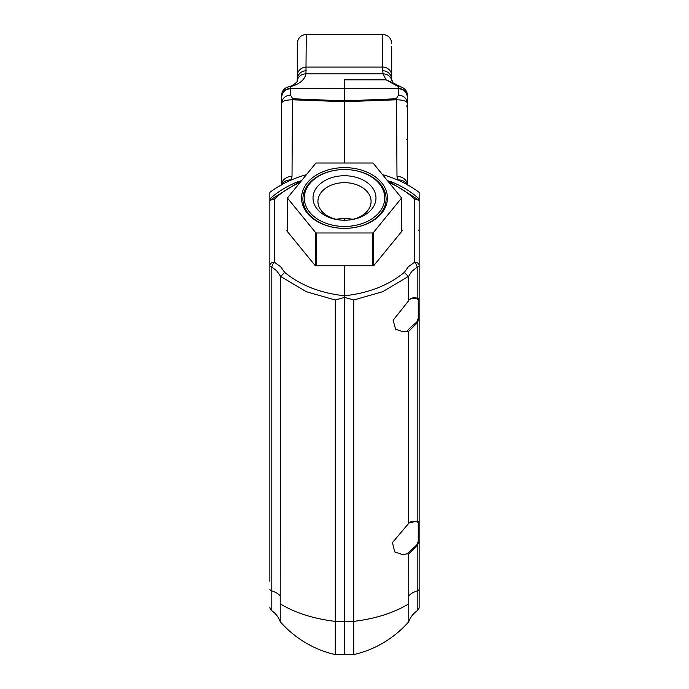 <?xml version="1.0" encoding="UTF-8"?>
<svg xmlns="http://www.w3.org/2000/svg" width="689" height="689" viewBox="0 0 689 689"><rect width="100%" height="100%" fill="white"/><g stroke="black" fill="none" stroke-linecap="round" stroke-linejoin="round"><path stroke-width="1.03" d="M285.995 87.899A8.991 8.337 -106.4 0 1 287.993 86.978L287.993 86.978A8.991 8.337 -106.4 0 1 290.543 86.668C299.543 84.101 304.676 79.829 305.95 73.861L383.05 73.861L386.09 79.821L344.5 79.821L344.5 88.442L344.5 79.821L386.09 79.821L398.457 86.668A8.991 8.931 0 0 1 407.449 95.607L407.449 98.854M407.449 185.04L407.449 97.683C406.923 92.214 403.918 89.217 398.457 88.692L398.457 88.442A8.991 8.966 0 0 1 407.449 97.407M419.145 240.203L419.145 230.143M406.544 184.29L406.699 184.376A102.006 72.13 -0 0 1 419.145 192.386L419.145 541.08M417.198 610.755L417.198 545.766L419.145 541.52L419.145 607.052A4.496 4.496 0 0 1 417.198 610.755A22.487 22.487 0 0 0 408.766 621.693A22.487 22.487 0 0 1 417.198 610.755A4.496 4.496 0 0 0 419.145 607.052M408.723 554.034L407.242 553.81L416.69 545.033L417.198 545.766L408.723 554.034L408.766 621.693M408.413 331.581L407.044 331.211C408.611 329.109 411.824 326.104 416.69 322.202L418.249 318.507L419.145 318.697L417.198 322.934L408.413 331.581L408.672 523.115L417.198 520.996L419.145 521.788A0.896 0.827 180 0 1 418.249 522.615L416.69 521.539L413.314 521.323M407.242 553.81L402.505 554.593L394.711 551.915L392.454 542.587L408.499 523.597C409.016 522.167 410.799 521.409 413.856 521.315M332.675 653.947L335.267 654.55L344.5 654.55L344.5 621.375L353.733 621.375C375.307 618.765 393.522 612.995 408.379 604.072M356.325 653.947L353.733 654.55L344.5 654.55L344.5 621.375L335.267 621.375L335.267 654.55L353.733 654.55L353.733 299.991L382.748 291.697L408.301 276.47L408.37 300.809C410.076 298.13 413.012 297.252 417.198 298.173L419.145 298.957A0.896 0.827 180 0 1 418.249 299.784L416.69 298.716L413.727 298.483M407.044 331.211L403.134 331.771L395.615 329.204L393.118 320.299L408.258 301.205C408.775 299.422 410.653 298.518 413.891 298.492M408.06 622.503L407.449 623.175M408.344 276.9L411.712 271.414L417.198 267.151A4.496 2.093 180 0 0 419.145 265.42A4.496 3.178 0 0 0 414.649 262.242A4.496 1.86 63 0 1 417.198 267.151L417.198 298.173A0.896 0.577 97.9 0 1 416.69 298.716M408.301 276.47L404.34 272.379C388.45 285.358 368.503 293.161 344.5 295.779L344.5 621.375L344.5 297.415L353.733 299.991M382.524 174.61A102.006 72.13 180 0 1 397.536 179.932A11.239 8.612 -15.7 0 1 407.147 184.618M406.699 184.376A102.006 72.13 -0 0 0 397.536 179.932L396.976 176.212L396.571 99.784L344.5 101.696L344.5 88.692L398.457 88.692L398.457 95.177L396.287 98.768A8.991 1.197 86.4 0 1 396.571 99.784C403.616 99.948 407.242 101.231 407.449 103.634A8.991 8.457 0 0 0 398.457 95.177M419.145 198.914A94.324 66.704 -0 0 0 390.189 181.345M281.551 185.04L281.551 103.634A8.991 8.457 180 0 1 290.543 95.177L292.713 98.768A8.991 1.197 93.6 0 0 292.429 99.784L344.5 101.696L344.5 163.017L344.5 100.887L396.287 98.768M297.286 46.723L297.286 43.441C297.82 37.981 300.817 34.984 306.278 34.45L305.95 73.861A8.991 8.716 -168 0 0 297.148 80.716C298.475 81.181 292.894 86.099 287.993 86.978A8.991 8.991 0 0 0 281.551 95.607A8.991 8.931 180 0 1 290.543 86.668L290.543 88.442L344.5 88.692L398.457 88.442L398.457 86.668A8.991 8.337 -73.6 0 1 401.007 86.978L401.007 86.978A8.991 8.337 -73.6 0 1 403.005 87.899M287.614 229.747L286.77 230.789L315.329 265.765L344.5 265.765L344.5 297.415L335.267 299.991L306.252 291.697L280.699 276.47L284.66 272.379C300.55 285.358 320.497 293.161 344.5 295.779L344.5 265.765L373.671 265.765L402.23 230.789L401.386 229.747M388.984 182.525A86.349 61.054 180 0 1 414.649 199.25L414.649 262.242L408.379 266.695L404.34 272.379M414.649 199.25L419.145 200.266L386.968 180.062M386.09 79.821L393.006 82.887L391.714 79.485L391.714 50.211L391.714 80.174M344.5 220.247L344.5 218.241L344.5 220.247A31.479 22.255 180 0 1 313.021 197.993A31.479 22.255 180 0 1 344.5 175.738A31.479 22.255 180 0 1 375.979 197.993A31.479 22.255 180 0 1 344.5 220.247A26.578 18.792 0 0 0 371.078 201.455A26.578 18.792 0 0 0 344.5 182.663A26.578 18.792 0 0 0 317.922 201.455A26.578 18.792 0 0 0 344.5 220.247M353.733 654.55A83.188 65.403 -35.7 0 0 408.749 621.719M407.449 184.79A11.239 8.845 180 0 0 396.976 176.212M416.69 545.033L418.249 541.339L418.249 522.615M416.69 322.202L417.198 322.934L417.198 520.996A0.896 0.577 97.9 0 1 416.69 521.539M419.145 541.52L418.249 541.339M419.145 532.898L419.145 522.383M419.145 316.492L419.145 314.485M419.145 305.081L419.145 299.345M281.551 95.607L281.551 97.407A8.991 8.966 180 0 1 290.543 88.442L344.5 88.692L344.5 100.887L292.713 98.768M281.551 184.79A11.239 8.845 0 0 1 292.024 176.212L292.429 99.784C285.384 99.948 281.758 101.231 281.551 103.634L281.551 97.683C282.077 92.214 285.082 89.217 290.543 88.692L290.543 95.177M292.024 176.212L291.464 179.932A102.006 72.13 180 0 0 282.301 184.376A102.006 72.13 180 0 0 269.855 192.386L269.855 200.266L274.351 199.25A86.349 61.054 180 0 1 300.016 182.525M274.351 199.25L274.351 262.242A4.496 3.178 180 0 0 269.855 265.42L269.855 200.266L302.032 180.062M284.66 272.379L280.621 266.695L274.351 262.242A4.496 1.86 117 0 0 271.802 267.151A4.496 2.093 0 0 1 269.855 265.42L269.855 581.301M280.699 276.47L276.625 270.717L271.802 267.151L271.802 590.886A22.487 10.473 180 0 1 280.208 595.951L280.234 621.693A22.487 22.487 0 0 0 271.802 610.755A22.487 22.487 0 0 1 280.234 621.693M280.94 622.503L281.551 623.175M280.656 276.9L280.208 595.951M269.855 246.137L269.855 240.203M271.802 610.755A4.496 4.496 0 0 1 269.855 607.052A4.496 4.496 0 0 0 271.802 610.755L271.802 590.886A4.496 2.093 180 0 1 269.855 589.155M280.621 604.072C295.478 612.995 313.693 618.765 335.267 621.375L335.267 299.991M335.267 654.55A83.188 65.403 -144.3 0 1 280.251 621.719M281.853 184.618A11.239 8.612 -164.3 0 1 291.464 179.932A102.006 72.13 180 0 1 306.476 174.61M269.855 198.914A94.324 66.704 180 0 1 298.811 181.345M297.286 43.441L297.286 79.485A8.991 8.724 180 0 1 306.278 70.752M297.286 80.174L297.286 53.466M391.714 46.723L391.714 79.485A8.991 8.724 0 0 0 382.722 70.752L383.05 73.861A8.991 8.716 -12 0 1 391.852 80.716M344.5 226.448A40.246 28.456 0 0 0 384.746 197.993A40.246 28.456 0 0 0 344.5 169.537A40.246 28.456 0 0 0 304.254 197.993A40.246 28.456 0 0 0 344.5 226.448M344.5 228.36A42.942 30.368 0 0 0 381.689 182.809A42.942 30.368 0 0 0 307.311 182.809A42.942 30.368 0 0 0 344.5 228.36A41.59 29.412 0 0 0 386.09 198.949A41.59 29.412 0 0 0 344.5 169.537A41.59 29.412 0 0 0 302.91 198.949A41.59 29.412 0 0 0 344.5 228.36M316.415 232.968L372.585 232.968A56.886 40.22 0 0 0 373.292 232.684L401.377 198.277A56.886 40.22 0 0 0 401.386 197.993A56.886 40.22 0 0 0 401.377 197.709L373.292 163.302A56.886 40.22 0 0 0 372.585 163.017L316.415 163.017A56.886 40.22 180 0 0 315.708 163.302L287.623 197.709A56.886 40.22 180 0 0 287.614 197.993A56.886 40.22 180 0 0 287.623 198.277L315.708 232.684A56.886 40.22 180 0 0 316.415 232.968L316.415 265.765M353.052 219.248L344.5 218.241L335.948 219.248M372.585 265.765L372.585 232.968M373.292 265.765L373.292 232.684M401.386 197.993L401.386 231.831L401.377 198.277M287.614 197.993L287.614 231.831L287.623 198.277M315.708 265.765L315.708 232.684M408.792 595.951A22.487 10.473 0 0 1 417.198 590.886A4.496 2.093 -0 0 0 419.145 589.155M418.249 318.507L418.249 299.784M306.278 34.45L382.722 34.45L382.722 67.074L306.278 67.074A8.991 8.724 180 0 0 297.286 75.799M391.714 75.799A8.991 8.724 0 0 0 382.722 67.074L382.722 70.752M407.449 95.607A8.991 8.991 0 0 0 401.007 86.978L393.006 82.887M418.249 230.023L419.145 230.918M406.553 106.123L407.449 105.228M406.553 139.402L407.449 140.298M297.148 80.716L297.286 79.485M382.722 34.45C388.183 34.984 391.18 37.981 391.714 43.441"/></g></svg>
